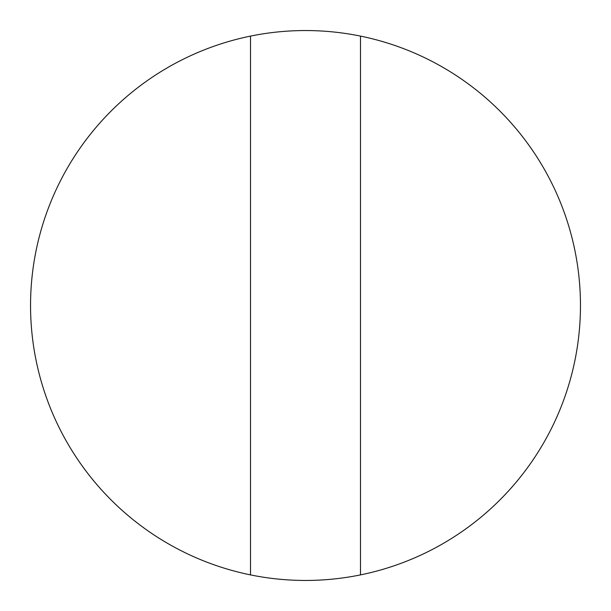 <?xml version="1.0" encoding="UTF-8"?>
<svg xmlns="http://www.w3.org/2000/svg" width="611" height="611" viewBox="0 0 611 611"><rect width="100%" height="100%" fill="white"/><g stroke="black" fill="none" stroke-linecap="round" stroke-linejoin="round"><path stroke-width="0.92" d="M360.49 36.102A274.95 274.95 0 0 1 360.49 574.898A274.95 274.95 0 0 1 64.208 173.684A274.95 274.95 0 0 1 360.49 36.102L360.49 574.898M250.51 36.102L250.51 574.898"/></g></svg>
